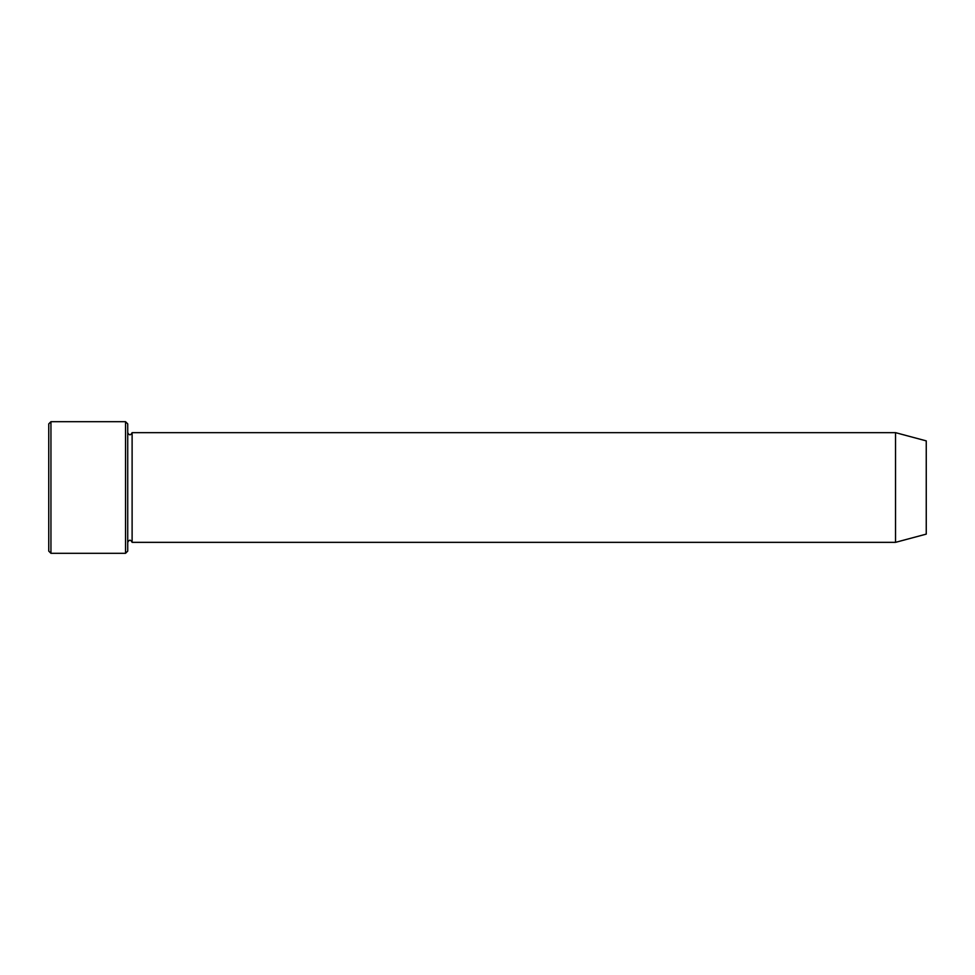<?xml version="1.0" encoding="UTF-8"?>
<svg xmlns="http://www.w3.org/2000/svg" width="975" height="975" viewBox="0 0 975 975"><rect width="100%" height="100%" fill="white"/><g stroke="black" fill="none" stroke-linecap="round" stroke-linejoin="round"><path stroke-width="0.73" stroke-dasharray="4.88 3.66" d="M127.725 551.119L127.725 423.881M127.725 487.5L127.725 432.656L127.725 487.5M926.25 440.883L926.25 534.117M895.537 432.656L895.537 542.344M132.113 432.656L132.113 542.344M125.531 553.312L125.531 421.688M50.944 421.688L50.944 553.312M48.75 423.881L48.75 551.119"/><path stroke-width="1.46" d="M125.531 421.688L127.725 423.881L127.725 551.119L125.531 553.312L125.531 421.688L50.944 421.688L50.944 553.312L125.531 553.312M926.25 487.5L926.25 440.883L895.537 432.656L895.537 542.344L926.25 534.117L926.25 487.5M127.725 542.344C129.188 539.516 130.65 539.516 132.113 542.344L132.113 432.656C130.65 435.484 129.188 435.484 127.725 432.656M50.944 553.312L48.75 551.119L48.75 423.881L50.944 421.688M132.113 542.344L895.537 542.344M132.113 432.656L895.537 432.656"/></g></svg>
